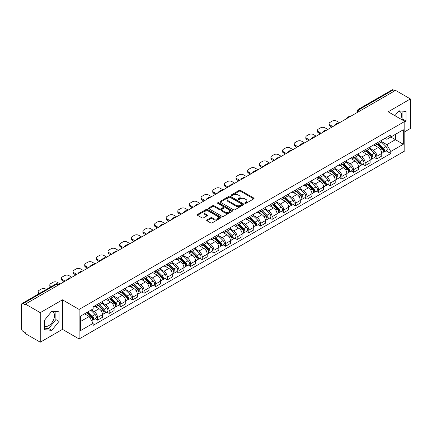 <?xml version="1.0" encoding="UTF-8"?>
<svg xmlns="http://www.w3.org/2000/svg" width="432" height="432" viewBox="0 0 432 432"><rect width="100%" height="100%" fill="white"/><g stroke="black" fill="none" stroke-linecap="round" stroke-linejoin="round"><path stroke-width="0.65" d="M244.966 203.359A0.724 0.416 0 0 0 245.992 203.359L253.768 198.866A1.037 0.599 0 0 0 254.075 198.445A1.037 0.599 0 0 0 253.768 198.023L240.592 190.415A1.037 0.599 0 0 0 239.123 190.415L231.347 194.902A0.724 0.416 0 0 0 231.131 195.199A0.724 0.416 0 0 0 231.347 195.496A0.724 0.416 0 0 0 232.373 195.496L233.377 194.913A3.316 1.912 0 0 1 238.064 194.913L239.161 195.55A3.316 1.912 0 0 1 240.133 196.9A3.316 1.912 0 0 1 239.161 198.256L238.156 198.833A0.724 0.416 0 0 0 237.94 199.13A0.724 0.416 0 0 0 238.156 199.427A0.724 0.416 0 0 0 239.182 199.427L240.187 198.844A3.316 1.912 0 0 1 244.874 198.844L245.97 199.481A3.316 1.912 0 0 1 246.942 200.831A3.316 1.912 0 0 1 245.97 202.187L244.966 202.77A0.724 0.416 0 0 0 244.755 203.062A0.724 0.416 0 0 0 244.966 203.359L244.966 202.77M398.606 111.089A8.23 4.752 -60 0 1 399.816 111.461A8.23 4.752 -60 0 1 400.745 119.043M51.581 311.445A8.23 4.752 -60 0 1 52.79 311.818A8.23 4.752 -60 0 1 54.054 318.411A8.23 4.752 -60 0 1 48.681 325.663A8.23 4.752 -60 0 1 44.615 326.095M206.982 219.92A1.037 0.599 0 0 0 206.68 220.342A1.037 0.599 0 0 0 206.982 220.768L210.681 222.901A1.037 0.599 0 0 0 212.144 222.901L220.784 217.912A1.037 0.599 0 0 0 221.087 217.49A1.037 0.599 0 0 0 220.784 217.069L207.603 209.455A1.037 0.599 0 0 0 206.14 209.455L197.5 214.445A1.037 0.599 0 0 0 197.197 214.866A1.037 0.599 0 0 0 197.5 215.293L201.965 217.868A1.037 0.599 0 0 0 203.429 217.868L207.128 215.735A1.037 0.599 0 0 0 207.43 215.314A1.037 0.599 0 0 0 207.128 214.888L204.914 213.613A2.77 1.598 0 0 1 204.098 212.479A2.77 1.598 0 0 1 205.81 211.005A2.77 1.598 0 0 1 208.829 211.351L217.507 216.356A2.77 1.598 0 0 1 218.317 217.49A2.77 1.598 0 0 1 216.61 218.965A2.77 1.598 0 0 1 213.592 218.619L212.144 217.787A1.037 0.599 0 0 0 210.681 217.787L206.982 219.92L206.982 220.768L210.681 218.646L210.681 217.787M79.115 309.425L62.478 299.819L40.252 312.655L25.407 304.085L395.555 90.38L410.4 98.95L388.168 111.785L404.806 121.387L79.115 309.425L79.115 338.969L404.806 150.935L404.806 121.387M233.453 209.752A1.037 0.599 0 0 0 234.916 209.752L243.556 204.763A1.037 0.599 0 0 0 243.859 204.341A1.037 0.599 0 0 0 243.556 203.92L230.375 196.312A1.037 0.599 0 0 0 228.911 196.312L220.271 201.301A1.037 0.599 0 0 0 219.969 201.722A1.037 0.599 0 0 0 220.271 202.144L233.453 209.752M218.036 203.515A0.724 0.416 0 0 1 218.77 203.618L218.77 202.759L232.168 210.492A1.037 0.599 0 0 1 232.47 210.919A1.037 0.599 0 0 1 232.168 211.34L223.528 216.329A1.037 0.599 0 0 1 222.064 216.329L208.883 208.715L208.883 207.873A1.037 0.599 0 0 0 208.58 208.294A1.037 0.599 0 0 0 208.883 208.715M208.883 207.873L212.582 205.74A1.037 0.599 0 0 1 214.045 205.74L219.391 208.823A1.037 0.599 0 0 0 220.855 208.823L223.312 207.409A1.037 0.599 0 0 0 223.614 206.982A1.037 0.599 0 0 0 223.312 206.561L217.744 203.348A0.724 0.416 0 0 1 217.534 203.051A0.724 0.416 0 0 1 217.982 202.667A0.724 0.416 0 0 1 218.77 202.759M40.252 312.655L40.252 342.198L25.407 333.628L25.407 332.77L23.09 331.43A2.111 1.22 -120 0 1 21.6 328.849L21.6 304.474A2.111 1.22 -120 0 1 22.037 303.507L55.831 283.997A2.111 1.22 60 0 1 56.884 284.099L23.09 303.61A2.111 1.22 -120 0 0 22.037 303.507M404.806 131.722L410.4 128.493L410.4 98.95M40.252 342.198L62.478 329.368L79.115 338.969M25.407 304.085L25.407 304.943L23.09 303.61M361.017 110.322L359.451 109.415A2.111 1.22 60 0 0 358.393 109.312L392.186 89.802A2.111 1.22 60 0 1 393.244 89.905L359.451 109.415A2.111 1.22 120 0 0 357.961 112.001L357.961 112.088M394.81 90.812L393.244 89.905M376.834 143.051A4.855 2.803 60 0 1 375.824 145.228L380.749 142.387A4.855 2.803 -120 0 0 381.753 140.211M369.846 148.279L373.399 150.331A4.855 2.803 60 0 1 376.834 156.276L381.753 153.43A4.855 2.803 -120 0 0 378.324 147.49L374.798 145.454M381.753 153.43L381.753 156.06L376.834 158.9L374.468 157.54M375.824 145.228A4.855 2.803 60 0 1 373.437 145.012M376.834 156.276L376.834 158.9M365.197 149.769A4.855 2.803 60 0 1 364.187 151.951L369.112 149.105A4.855 2.803 -120 0 0 370.116 146.929M362.831 164.257L365.197 165.618L370.116 162.778L370.116 160.148A4.855 2.803 -120 0 0 366.687 154.208L363.161 152.172M364.187 151.951A4.855 2.803 60 0 1 361.8 151.729M358.209 154.996L361.762 157.048A4.855 2.803 60 0 1 365.197 162.994L365.197 165.618M353.554 156.487A4.855 2.803 60 0 1 352.55 158.668L357.475 155.822A4.855 2.803 -120 0 0 358.479 153.646M351.194 170.975L353.56 172.336L358.479 169.495L358.479 166.871A4.855 2.803 -120 0 0 355.05 160.925L351.524 158.89M352.55 158.668A4.855 2.803 60 0 1 350.163 158.447M346.572 161.714L350.125 163.766A4.855 2.803 60 0 1 353.56 169.711L353.56 172.336M341.917 163.21A4.855 2.803 60 0 1 340.913 165.386L345.838 162.545A4.855 2.803 -120 0 0 346.842 160.364M339.557 177.692L341.917 179.059L346.842 176.213L346.842 173.588A4.855 2.803 -120 0 0 343.413 167.643L339.887 165.607M340.913 165.386A4.855 2.803 60 0 1 338.526 165.164M334.935 168.431L338.488 170.483A4.855 2.803 60 0 1 341.917 176.429L341.917 179.059M330.28 169.927A4.855 2.803 60 0 1 329.276 172.103L334.201 169.263A4.855 2.803 -120 0 0 335.205 167.081M327.92 184.41L330.28 185.776L335.205 182.93L335.205 180.306A4.855 2.803 -120 0 0 331.776 174.361L328.25 172.33M329.276 172.103A4.855 2.803 60 0 1 326.889 171.887M323.298 175.154L326.851 177.206A4.855 2.803 60 0 1 330.28 183.146L330.28 185.776M318.643 176.645A4.855 2.803 60 0 1 317.639 178.821L322.564 175.981A4.855 2.803 -120 0 0 323.568 173.804M316.283 191.133L318.643 192.494L323.568 189.653L323.568 187.024A4.855 2.803 -120 0 0 320.139 181.078L316.613 179.048M317.639 178.821A4.855 2.803 60 0 1 315.252 178.605M311.656 181.872L315.214 183.924A4.855 2.803 60 0 1 318.643 189.869L318.643 192.494M307.006 183.362A4.855 2.803 60 0 1 306.002 185.544L310.927 182.698A4.855 2.803 -120 0 0 311.931 180.522M304.646 197.851L307.006 199.211L311.931 196.371L311.931 193.741A4.855 2.803 -120 0 0 308.502 187.801L304.976 185.765M306.002 185.544A4.855 2.803 60 0 1 303.615 185.323M300.019 188.59L303.577 190.642A4.855 2.803 60 0 1 307.006 196.587L307.006 199.211M295.369 190.08A4.855 2.803 60 0 1 294.365 192.262L299.29 189.416A4.855 2.803 -120 0 0 300.294 187.24M293.009 204.568L295.369 205.929L300.294 203.089L300.294 200.464A4.855 2.803 -120 0 0 296.865 194.519L293.339 192.483M294.365 192.262A4.855 2.803 60 0 1 291.978 192.04M288.382 195.307L291.94 197.359A4.855 2.803 60 0 1 295.369 203.305L295.369 205.929M283.732 196.803A4.855 2.803 60 0 1 282.728 198.979L287.653 196.139A4.855 2.803 -120 0 0 288.657 193.957M281.372 211.286L283.732 212.652L288.657 209.806L288.657 207.182A4.855 2.803 -120 0 0 285.228 201.236L281.702 199.201M282.728 198.979A4.855 2.803 60 0 1 280.341 198.758M276.745 202.025L280.303 204.077A4.855 2.803 60 0 1 283.732 210.022L283.732 212.652M272.095 203.521A4.855 2.803 60 0 1 271.091 205.697L276.016 202.856A4.855 2.803 -120 0 0 277.02 200.675M269.735 218.003L272.095 219.37L277.02 216.524L277.02 213.899A4.855 2.803 -120 0 0 273.591 207.954L270.065 205.918M271.091 205.697A4.855 2.803 60 0 1 268.704 205.481M265.108 208.742L268.666 210.8A4.855 2.803 60 0 1 272.095 216.74L272.095 219.37M260.458 210.238A4.855 2.803 60 0 1 259.454 212.414L264.379 209.574A4.855 2.803 -120 0 0 265.383 207.398M258.098 224.726L260.458 226.087L265.383 223.247L265.383 220.617A4.855 2.803 -120 0 0 261.954 214.672L258.428 212.641M259.454 212.414A4.855 2.803 60 0 1 257.067 212.198M253.471 215.465L257.029 217.517A4.855 2.803 60 0 1 260.458 223.457L260.458 226.087M248.821 216.956A4.855 2.803 60 0 1 247.817 219.137L252.742 216.292A4.855 2.803 -120 0 0 253.746 214.115M246.461 231.444L248.821 232.805L253.746 229.964L253.746 227.335A4.855 2.803 -120 0 0 250.317 221.395L246.791 219.359M247.817 219.137A4.855 2.803 60 0 1 245.43 218.916M241.834 222.183L245.392 224.235A4.855 2.803 60 0 1 248.821 230.18L248.821 232.805M237.184 223.673A4.855 2.803 60 0 1 236.18 225.855L241.105 223.009A4.855 2.803 -120 0 0 242.109 220.833M234.824 238.162L237.184 239.522L242.109 236.682L242.109 234.052A4.855 2.803 -120 0 0 238.68 228.112L235.154 226.076M236.18 225.855A4.855 2.803 60 0 1 233.793 225.634M230.197 228.901L233.755 230.953A4.855 2.803 60 0 1 237.184 236.898L237.184 239.522M225.547 230.396A4.855 2.803 60 0 1 224.543 232.573L229.468 229.732A4.855 2.803 -120 0 0 230.472 227.551M223.187 244.879L225.547 246.245L230.472 243.4L230.472 240.775A4.855 2.803 -120 0 0 227.043 234.83L223.517 232.794M224.543 232.573A4.855 2.803 60 0 1 222.156 232.351M218.56 235.618L222.118 237.67A4.855 2.803 60 0 1 225.547 243.616L225.547 246.245M213.91 237.114A4.855 2.803 60 0 1 212.906 239.29L217.831 236.45A4.855 2.803 -120 0 0 218.835 234.268M211.55 251.597L213.91 252.963L218.835 250.117L218.835 247.493A4.855 2.803 -120 0 0 215.401 241.547L211.88 239.512M212.906 239.29A4.855 2.803 60 0 1 210.519 239.074M206.923 242.336L210.481 244.393A4.855 2.803 60 0 1 213.91 250.333L213.91 252.963M202.273 243.832A4.855 2.803 60 0 1 201.269 246.008L206.194 243.167A4.855 2.803 -120 0 0 207.198 240.991M199.913 258.32L202.273 259.681L207.198 256.84L207.198 254.21A4.855 2.803 -120 0 0 203.764 248.265L200.243 246.235M201.269 246.008A4.855 2.803 60 0 1 198.882 245.792M195.286 249.059L198.844 251.111A4.855 2.803 60 0 1 202.273 257.051L202.273 259.681M190.636 250.549A4.855 2.803 60 0 1 189.632 252.731L194.557 249.885A4.855 2.803 -120 0 0 195.561 247.709M188.276 265.037L190.636 266.398L195.561 263.558L195.561 260.928A4.855 2.803 -120 0 0 192.127 254.988L188.606 252.952M189.632 252.731A4.855 2.803 60 0 1 187.245 252.509M183.649 255.776L187.207 257.828A4.855 2.803 60 0 1 190.636 263.774L190.636 266.398M178.999 257.267A4.855 2.803 60 0 1 177.995 259.448L182.92 256.603A4.855 2.803 -120 0 0 183.924 254.426M176.639 271.755L178.999 273.116L183.924 270.275L183.924 267.646A4.855 2.803 -120 0 0 180.49 261.706L176.969 259.67M177.995 259.448A4.855 2.803 60 0 1 175.608 259.227M172.012 262.494L175.57 264.546A4.855 2.803 60 0 1 178.999 270.491L178.999 273.116M167.362 263.99A4.855 2.803 60 0 1 166.358 266.166L171.283 263.326A4.855 2.803 -120 0 0 172.287 261.144M165.002 278.473L167.362 279.839L172.287 276.993L172.287 274.369A4.855 2.803 -120 0 0 168.853 268.423L165.332 266.387M166.358 266.166A4.855 2.803 60 0 1 163.971 265.945M160.375 269.212L163.933 271.264A4.855 2.803 60 0 1 167.362 277.209L167.362 279.839M155.725 270.707A4.855 2.803 60 0 1 154.721 272.884L159.646 270.043A4.855 2.803 -120 0 0 160.65 267.862M153.365 285.19L155.725 286.556L160.65 283.711L160.65 281.086A4.855 2.803 -120 0 0 157.216 275.141L153.695 273.105M154.721 272.884A4.855 2.803 60 0 1 152.334 272.668M148.738 275.929L152.296 277.987A4.855 2.803 60 0 1 155.725 283.927L155.725 286.556M144.088 277.425A4.855 2.803 60 0 1 143.084 279.601L148.009 276.761A4.855 2.803 -120 0 0 149.013 274.585M141.728 291.913L144.088 293.274L149.013 290.434L149.013 287.804A4.855 2.803 -120 0 0 145.579 281.858L142.058 279.828M143.084 279.601A4.855 2.803 60 0 1 140.697 279.385M137.101 282.652L140.659 284.704A4.855 2.803 60 0 1 144.088 290.644L144.088 293.274M132.451 284.143A4.855 2.803 60 0 1 131.447 286.319L136.372 283.478A4.855 2.803 -120 0 0 137.376 281.302M130.091 298.631L132.451 299.992L137.376 297.151L137.376 294.521A4.855 2.803 -120 0 0 133.942 288.581L130.421 286.546M131.447 286.319A4.855 2.803 60 0 1 129.055 286.103M125.464 289.37L129.022 291.422A4.855 2.803 60 0 1 132.451 297.367L132.451 299.992M120.814 290.86A4.855 2.803 60 0 1 119.81 293.042L124.735 290.196A4.855 2.803 -120 0 0 125.739 288.02M118.454 305.348L120.814 306.709L125.739 303.869L125.739 301.239A4.855 2.803 -120 0 0 122.305 295.299L118.784 293.263M119.81 293.042A4.855 2.803 60 0 1 117.418 292.82M113.827 296.087L117.385 298.139A4.855 2.803 60 0 1 120.814 304.085L120.814 306.709M109.177 297.578A4.855 2.803 60 0 1 108.173 299.759L113.098 296.914A4.855 2.803 -120 0 0 114.102 294.737M106.817 312.066L109.177 313.432L114.102 310.586L114.102 307.962A4.855 2.803 -120 0 0 110.668 302.017L107.147 299.981M108.173 299.759A4.855 2.803 60 0 1 105.781 299.538M102.19 302.805L105.748 304.857A4.855 2.803 60 0 1 109.177 310.802L109.177 313.432M97.54 304.301A4.855 2.803 60 0 1 96.536 306.477L101.461 303.637A4.855 2.803 -120 0 0 102.465 301.455M95.18 318.784L97.54 320.15L102.465 317.304L102.465 314.68A4.855 2.803 -120 0 0 99.031 308.734L95.51 306.698M96.536 306.477A4.855 2.803 60 0 1 94.144 306.261M91.276 309.938L94.106 311.58A4.855 2.803 60 0 1 97.54 317.52L97.54 320.15M385.074 138.294L386.829 139.304L403.315 129.789L395.404 134.352L395.404 139.693L386.829 144.644L381.483 141.561M80.606 321.44L89.186 316.489L93.139 323.336L80.606 330.572L80.606 316.1L93.139 308.864L93.139 306.839L390.782 135L390.782 137.02L403.315 144.256L390.782 151.492L386.829 144.644M403.315 129.789L403.315 144.256M93.139 323.336L93.139 325.361L390.782 153.517L390.782 151.492M404.806 122.575L406.037 121.041L406.037 111.445L398.839 110.797L394.918 115.679M62.478 299.819L62.478 329.368M44.615 329.708L51.813 330.35L59.011 321.392L59.011 311.796L51.813 311.153L44.615 320.107L44.615 329.708M89.186 316.489L84.559 313.816M386.105 150.822L390.782 153.517M402.322 119.956L402.905 119.232L402.905 111.164M402.905 119.232L406.037 121.041M44.615 328.18L48.681 328.541L55.879 319.583L55.879 311.515M48.681 328.541L51.813 330.35M55.879 319.583L59.011 321.392M245.252 203.461L245.97 203.045A3.316 1.912 0 0 0 246.942 201.695L246.942 200.831M240.133 196.9L240.133 197.764A3.316 1.912 0 0 1 239.161 199.114L238.442 199.53M253.757 198.877L240.592 191.273A1.037 0.599 0 0 0 239.123 191.273L231.633 195.599M243.54 204.773L230.375 197.17A1.037 0.599 0 0 0 228.911 197.17L220.282 202.154M241.726 204.638A0.724 0.416 0 0 0 241.936 204.341A0.724 0.416 0 0 0 241.726 204.044L230.153 197.365A0.724 0.416 0 0 0 229.133 197.365L228.069 197.98A3.316 1.912 0 0 0 227.097 199.33A3.316 1.912 0 0 0 228.069 200.686L235.975 205.249A3.316 1.912 0 0 0 240.662 205.249L241.726 204.638L241.726 205.497A0.724 0.416 0 0 0 241.936 205.205L241.936 204.341M227.097 199.33L227.097 200.194A3.316 1.912 0 0 0 228.069 201.55L228.069 200.686M241.726 205.497L240.662 206.113A3.316 1.912 0 0 1 235.975 206.113L228.069 201.55M208.899 208.726L212.582 206.599L212.582 205.74M223.614 206.982L223.614 207.846A1.037 0.599 0 0 1 223.312 208.267L220.855 209.687A1.037 0.599 0 0 1 219.391 209.687L214.045 206.599A1.037 0.599 0 0 0 212.582 206.599M218.77 203.618L232.157 211.345M224.937 212.026A2.77 1.598 0 0 0 227.956 212.371A2.77 1.598 0 0 0 229.667 210.897A2.77 1.598 0 0 0 228.857 209.763L225.801 207.997A1.037 0.599 0 0 0 224.332 207.997L221.881 209.417A1.037 0.599 0 0 0 221.578 209.839A1.037 0.599 0 0 0 221.881 210.26L224.937 212.026L224.937 212.89A2.77 1.598 0 0 0 227.956 213.235A2.77 1.598 0 0 0 229.667 211.756L229.667 210.897M221.578 209.839L221.578 210.697A1.037 0.599 0 0 0 221.881 211.124L221.881 210.26M224.937 212.89L221.881 211.124M218.317 217.49L218.317 218.349A2.77 1.598 0 0 1 216.61 219.829A2.77 1.598 0 0 1 213.592 219.483L212.144 218.646A1.037 0.599 0 0 0 210.681 218.646M204.098 212.479L204.098 213.343A2.77 1.598 0 0 0 204.914 214.472L204.914 213.613M207.128 214.888L207.128 215.735L204.914 214.472M220.784 217.069L220.784 217.912L207.603 210.319A1.037 0.599 0 0 0 206.14 210.319L197.51 215.298L197.5 214.445M377.46 144.288L382.045 148.813A2.635 1.523 60 0 1 382.736 152.766L381.753 153.333M334.422 125.674L334.168 125.528A6.593 3.807 -0 0 1 336.069 124.06M378.373 145.19L380.317 146.313M339.493 122.747L336.663 121.106A3.164 1.825 -0 0 0 332.186 121.106L330.021 122.359A3.164 1.825 -0 0 0 329.092 123.649A3.164 1.825 -0 0 0 330.021 124.94L332.856 126.576M377.968 143.996L382.984 148.948A1.264 0.729 60 0 1 383.319 150.844A1.264 0.729 60 0 1 383.206 150.892M378.724 143.554L383.308 148.079A2.635 1.523 60 0 1 384.005 152.032A2.635 1.523 60 0 1 383.211 152.118M381.289 141.885L385.997 146.529A2.635 1.523 60 0 1 386.694 150.482L384.005 152.032M331.884 127.138L330.021 126.063A3.164 1.825 180 0 1 329.092 124.767L329.092 123.649M365.823 151.006L370.402 155.531A2.635 1.523 60 0 1 371.099 159.484L370.116 160.051M322.785 132.392L322.531 132.246A6.593 3.807 -0 0 1 324.432 130.783M366.736 151.907L368.68 153.031M327.856 129.465L325.026 127.829A3.164 1.825 -0 0 0 320.549 127.829L318.384 129.076A3.164 1.825 -0 0 0 317.455 130.367A3.164 1.825 -0 0 0 318.384 131.663L321.219 133.299M366.331 150.714L371.347 155.666A1.264 0.729 60 0 1 371.682 157.561A1.264 0.729 60 0 1 371.569 157.61M367.087 150.277L371.671 154.796A2.635 1.523 60 0 1 372.368 158.749A2.635 1.523 60 0 1 371.574 158.836M369.652 148.608L374.36 153.247A2.635 1.523 60 0 1 375.052 157.199L372.368 158.749M320.247 133.855L318.384 132.781A3.164 1.825 180 0 1 317.455 131.49L317.455 130.367M354.181 157.723L358.765 162.248A2.635 1.523 60 0 1 359.462 166.201L358.479 166.768M311.148 139.109L310.894 138.964A6.593 3.807 -0 0 1 312.795 137.5M355.099 158.625L357.043 159.748M316.219 136.183L313.389 134.546A3.164 1.825 -0 0 0 308.912 134.546L306.747 135.794A3.164 1.825 -0 0 0 305.818 137.084A3.164 1.825 -0 0 0 306.747 138.38L309.582 140.017M354.694 157.432L359.71 162.383A1.264 0.729 60 0 1 360.045 164.284A1.264 0.729 60 0 1 359.932 164.327M355.45 156.994L360.034 161.514A2.635 1.523 60 0 1 360.731 165.472A2.635 1.523 60 0 1 359.937 165.553M358.015 155.326L362.723 159.964A2.635 1.523 60 0 1 363.415 163.917L360.731 165.472M308.61 140.573L306.747 139.498A3.164 1.825 180 0 1 305.818 138.208L305.818 137.084M342.544 164.446L347.128 168.966A2.635 1.523 60 0 1 347.825 172.919L346.842 173.491M299.511 145.827L299.257 145.681A6.593 3.807 -0 0 1 301.158 144.218M343.462 165.348L345.406 166.466M304.582 142.9L301.752 141.264A3.164 1.825 -0 0 0 297.275 141.264L295.11 142.511A3.164 1.825 -0 0 0 294.181 143.807A3.164 1.825 -0 0 0 295.11 145.098L297.945 146.734M343.057 164.149L348.073 169.101A1.264 0.729 60 0 1 348.408 171.002A1.264 0.729 60 0 1 348.295 171.045M343.813 163.712L348.397 168.237A2.635 1.523 60 0 1 349.094 172.19A2.635 1.523 60 0 1 348.3 172.276M346.378 162.043L351.086 166.682A2.635 1.523 60 0 1 351.778 170.64L349.094 172.19M296.973 147.296L295.11 146.216A3.164 1.825 180 0 1 294.181 144.925L294.181 143.807M330.907 171.164L335.491 175.684A2.635 1.523 60 0 1 336.188 179.642L335.205 180.209M287.874 152.55L287.62 152.399A6.593 3.807 -0 0 1 289.516 150.935M331.825 172.066L333.769 173.189M292.945 149.618L290.11 147.982A3.164 1.825 -0 0 0 285.638 147.982L283.473 149.234A3.164 1.825 -0 0 0 282.544 150.525A3.164 1.825 -0 0 0 283.473 151.816L286.308 153.452M331.42 170.867L336.436 175.824A1.264 0.729 60 0 1 336.771 177.719A1.264 0.729 60 0 1 336.658 177.768M332.176 170.429L336.76 174.955A2.635 1.523 60 0 1 337.457 178.907A2.635 1.523 60 0 1 336.663 178.994M334.741 168.761L339.449 173.405A2.635 1.523 60 0 1 340.141 177.358L337.457 178.907M285.336 154.013L283.473 152.933A3.164 1.825 180 0 1 282.544 151.643L282.544 150.525M319.27 177.881L323.854 182.407A2.635 1.523 60 0 1 324.551 186.359L323.568 186.926M276.237 159.268L275.983 159.122A6.593 3.807 -0 0 1 277.879 157.653M320.188 178.783L322.132 179.906M281.308 156.335L278.473 154.699A3.164 1.825 -0 0 0 274.001 154.699L271.836 155.952A3.164 1.825 -0 0 0 270.907 157.243A3.164 1.825 -0 0 0 271.836 158.533L274.671 160.169M319.783 177.59L324.799 182.542A1.264 0.729 60 0 1 325.134 184.437A1.264 0.729 60 0 1 325.021 184.486M320.539 177.147L325.123 181.672A2.635 1.523 60 0 1 325.82 185.625A2.635 1.523 60 0 1 325.026 185.711M323.104 175.478L327.812 180.122A2.635 1.523 60 0 1 328.504 184.075L325.82 185.625M273.699 160.731L271.836 159.656A3.164 1.825 180 0 1 270.907 158.36L270.907 157.243M307.633 184.599L312.217 189.124A2.635 1.523 60 0 1 312.914 193.077L311.931 193.644M264.6 165.985L264.346 165.839A6.593 3.807 -0 0 1 266.242 164.376M308.551 185.501L310.495 186.624M269.671 163.058L266.836 161.422A3.164 1.825 -0 0 0 262.364 161.422L260.199 162.67A3.164 1.825 -0 0 0 259.27 163.96A3.164 1.825 -0 0 0 260.199 165.251L263.034 166.892M308.146 184.307L313.162 189.259A1.264 0.729 60 0 1 313.497 191.155A1.264 0.729 60 0 1 313.384 191.203M308.902 183.87L313.486 188.39A2.635 1.523 60 0 1 314.183 192.343A2.635 1.523 60 0 1 313.389 192.429M311.467 182.201L316.175 186.84A2.635 1.523 60 0 1 316.867 190.793L314.183 192.343M262.062 167.449L260.199 166.374A3.164 1.825 180 0 1 259.27 165.083L259.27 163.96M295.996 191.317L300.58 195.842A2.635 1.523 60 0 1 301.277 199.795L300.294 200.362M252.963 172.703L252.709 172.557A6.593 3.807 -0 0 1 254.605 171.094M296.914 192.218L298.858 193.342M258.034 169.776L255.199 168.14A3.164 1.825 -0 0 0 250.727 168.14L248.562 169.387A3.164 1.825 -0 0 0 247.633 170.678A3.164 1.825 -0 0 0 248.562 171.974L251.397 173.61M296.509 191.025L301.525 195.977A1.264 0.729 60 0 1 301.86 197.878A1.264 0.729 60 0 1 301.747 197.921M297.265 190.588L301.849 195.107A2.635 1.523 60 0 1 302.546 199.066A2.635 1.523 60 0 1 301.752 199.147M299.83 188.919L304.533 193.558A2.635 1.523 60 0 1 305.23 197.51L302.546 199.066M250.425 174.166L248.562 173.092A3.164 1.825 180 0 1 247.633 171.801L247.633 170.678M284.359 198.04L288.943 202.559A2.635 1.523 60 0 1 289.64 206.512L288.657 207.085M241.326 179.42L241.072 179.275A6.593 3.807 -0 0 1 242.968 177.811M285.277 198.941L287.221 200.059M246.397 176.494L243.562 174.857A3.164 1.825 -0 0 0 239.09 174.857L236.925 176.105A3.164 1.825 -0 0 0 235.996 177.401A3.164 1.825 -0 0 0 236.925 178.691L239.76 180.328M284.872 197.743L289.888 202.694A1.264 0.729 60 0 1 290.223 204.595A1.264 0.729 60 0 1 290.11 204.638M285.628 197.305L290.212 201.83A2.635 1.523 60 0 1 290.909 205.783A2.635 1.523 60 0 1 290.11 205.864M288.193 195.637L292.896 200.275A2.635 1.523 60 0 1 293.593 204.233L290.909 205.783M238.788 180.889L236.925 179.809A3.164 1.825 180 0 1 235.996 178.519L235.996 177.401M272.722 204.757L277.306 209.277A2.635 1.523 60 0 1 278.003 213.235L277.02 213.802M229.689 186.143L229.435 185.992A6.593 3.807 -0 0 1 231.331 184.529M273.64 205.659L275.584 206.782M234.76 183.211L231.925 181.575A3.164 1.825 -0 0 0 227.448 181.575L225.288 182.828A3.164 1.825 -0 0 0 224.359 184.118A3.164 1.825 -0 0 0 225.288 185.409L228.123 187.045M273.229 204.46L278.251 209.417A1.264 0.729 60 0 1 278.586 211.313A1.264 0.729 60 0 1 278.473 211.361M273.991 204.023L278.575 208.548A2.635 1.523 60 0 1 279.272 212.501A2.635 1.523 60 0 1 278.473 212.587M276.556 202.354L281.259 206.998A2.635 1.523 60 0 1 281.956 210.951L279.272 212.501M227.151 187.607L225.288 186.527A3.164 1.825 180 0 1 224.359 185.236L224.359 184.118M261.085 211.475L265.669 215.995A2.635 1.523 60 0 1 266.366 219.953L265.383 220.52M218.052 192.861L217.798 192.715A6.593 3.807 -0 0 1 219.694 191.246M262.003 212.377L263.941 213.5M223.123 189.929L220.288 188.293A3.164 1.825 -0 0 0 215.811 188.293L213.651 189.545A3.164 1.825 -0 0 0 212.722 190.836A3.164 1.825 -0 0 0 213.651 192.127L216.486 193.763M261.592 211.183L266.614 216.135A1.264 0.729 60 0 1 266.949 218.03A1.264 0.729 60 0 1 266.836 218.079M262.354 210.74L266.938 215.266A2.635 1.523 60 0 1 267.635 219.218A2.635 1.523 60 0 1 266.836 219.305M264.919 209.072L269.622 213.716A2.635 1.523 60 0 1 270.319 217.669L267.635 219.218M215.514 194.324L213.651 193.25A3.164 1.825 180 0 1 212.722 191.954L212.722 190.836M249.448 218.192L254.032 222.718A2.635 1.523 60 0 1 254.729 226.67L253.746 227.237M206.415 199.579L206.161 199.433A6.593 3.807 -0 0 1 208.057 197.969M250.366 219.094L252.304 220.217M211.486 196.652L208.651 195.016A3.164 1.825 -0 0 0 204.174 195.016L202.014 196.263A3.164 1.825 -0 0 0 201.085 197.554A3.164 1.825 -0 0 0 202.014 198.844L204.849 200.48M249.955 217.901L254.977 222.853A1.264 0.729 60 0 1 255.312 224.748A1.264 0.729 60 0 1 255.199 224.797M250.717 217.463L255.301 221.983A2.635 1.523 60 0 1 255.998 225.936A2.635 1.523 60 0 1 255.199 226.022M253.282 215.795L257.985 220.433A2.635 1.523 60 0 1 258.682 224.386L255.998 225.936M203.877 201.042L202.014 199.967A3.164 1.825 180 0 1 201.085 198.677L201.085 197.554M237.811 224.91L242.395 229.435A2.635 1.523 60 0 1 243.092 233.388L242.109 233.955M194.778 206.296L194.524 206.15A6.593 3.807 -0 0 1 196.42 204.687M238.729 225.812L240.667 226.935M199.849 203.369L197.014 201.733A3.164 1.825 -0 0 0 192.537 201.733L190.377 202.981A3.164 1.825 -0 0 0 189.448 204.271A3.164 1.825 -0 0 0 190.377 205.567L193.212 207.203M238.318 224.618L243.34 229.57A1.264 0.729 60 0 1 243.675 231.471A1.264 0.729 60 0 1 243.562 231.514M239.08 224.181L243.664 228.701A2.635 1.523 60 0 1 244.361 232.659A2.635 1.523 60 0 1 243.562 232.74M241.645 222.512L246.348 227.151A2.635 1.523 60 0 1 247.045 231.104L244.361 232.659M192.24 207.76L190.377 206.685A3.164 1.825 180 0 1 189.448 205.394L189.448 204.271M226.174 231.633L230.758 236.153A2.635 1.523 60 0 1 231.455 240.106L230.472 240.678M183.141 213.014L182.887 212.868A6.593 3.807 -0 0 1 184.783 211.405M227.092 232.535L229.03 233.653M188.212 210.087L185.377 208.451A3.164 1.825 -0 0 0 180.9 208.451L178.74 209.698A3.164 1.825 -0 0 0 177.811 210.994A3.164 1.825 -0 0 0 178.74 212.285L181.575 213.921M226.681 231.336L231.703 236.288A1.264 0.729 60 0 1 232.038 238.189A1.264 0.729 60 0 1 231.919 238.232M227.443 230.899L232.027 235.418A2.635 1.523 60 0 1 232.724 239.377A2.635 1.523 60 0 1 231.925 239.458M230.008 229.23L234.711 233.869A2.635 1.523 60 0 1 235.408 237.827L232.724 239.377M180.603 214.483L178.74 213.403A3.164 1.825 180 0 1 177.811 212.112L177.811 210.994M214.537 238.351L219.121 242.87A2.635 1.523 60 0 1 219.818 246.829L218.835 247.396M171.504 219.737L171.25 219.586A6.593 3.807 -0 0 1 173.146 218.122M215.449 239.252L217.393 240.376M176.575 216.805L173.74 215.168A3.164 1.825 -0 0 0 169.263 215.168L167.103 216.416A3.164 1.825 -0 0 0 166.174 217.712A3.164 1.825 -0 0 0 167.103 219.002L169.938 220.639M215.044 238.054L220.066 243.011A1.264 0.729 60 0 1 220.401 244.906A1.264 0.729 60 0 1 220.282 244.949M215.806 237.616L220.39 242.141A2.635 1.523 60 0 1 221.087 246.094A2.635 1.523 60 0 1 220.288 246.181M218.371 235.948L223.074 240.592A2.635 1.523 60 0 1 223.771 244.544L221.087 246.094M168.966 221.2L167.103 220.12A3.164 1.825 180 0 1 166.174 218.83L166.174 217.712M202.9 245.068L207.484 249.588A2.635 1.523 60 0 1 208.181 253.546L207.198 254.113M159.867 226.454L159.613 226.309A6.593 3.807 -0 0 1 161.509 224.84M203.812 245.97L205.756 247.093M164.938 223.522L162.103 221.886A3.164 1.825 -0 0 0 157.626 221.886L155.466 223.139A3.164 1.825 -0 0 0 154.537 224.429A3.164 1.825 -0 0 0 155.466 225.72L158.301 227.356M203.407 244.777L208.429 249.728A1.264 0.729 60 0 1 208.764 251.624A1.264 0.729 60 0 1 208.645 251.672M204.169 244.334L208.753 248.859A2.635 1.523 60 0 1 209.45 252.812A2.635 1.523 60 0 1 208.651 252.898M206.734 242.665L211.437 247.309A2.635 1.523 60 0 1 212.134 251.262L209.45 252.812M157.329 227.918L155.466 226.843A3.164 1.825 180 0 1 154.537 225.547L154.537 224.429M191.263 251.786L195.847 256.311A2.635 1.523 60 0 1 196.544 260.264L195.561 260.831M148.23 233.172L147.976 233.026A6.593 3.807 -0 0 1 149.872 231.563M192.175 252.688L194.119 253.811M153.301 230.245L150.466 228.609A3.164 1.825 -0 0 0 145.989 228.609L143.829 229.856A3.164 1.825 -0 0 0 142.9 231.147A3.164 1.825 -0 0 0 143.829 232.438L146.664 234.074M191.77 251.494L196.792 256.446A1.264 0.729 60 0 1 197.127 258.341A1.264 0.729 60 0 1 197.008 258.39M192.532 251.057L197.116 255.577A2.635 1.523 60 0 1 197.813 259.529A2.635 1.523 60 0 1 197.014 259.616M195.097 249.383L199.8 254.027A2.635 1.523 60 0 1 200.497 257.98L197.813 259.529M145.692 234.635L143.829 233.561A3.164 1.825 180 0 1 142.9 232.27L142.9 231.147M179.626 258.503L184.21 263.029A2.635 1.523 60 0 1 184.907 266.981L183.924 267.548M136.593 239.89L136.339 239.744A6.593 3.807 -0 0 1 138.235 238.28M180.538 259.405L182.482 260.528M141.664 236.963L138.829 235.327A3.164 1.825 -0 0 0 134.352 235.327L132.192 236.574A3.164 1.825 -0 0 0 131.263 237.865A3.164 1.825 -0 0 0 132.192 239.161L135.027 240.797M180.133 258.212L185.155 263.164A1.264 0.729 60 0 1 185.49 265.064A1.264 0.729 60 0 1 185.371 265.108M180.895 257.774L185.479 262.294A2.635 1.523 60 0 1 186.176 266.252A2.635 1.523 60 0 1 185.377 266.333M183.46 256.106L188.163 260.744A2.635 1.523 60 0 1 188.86 264.697L186.176 266.252M134.055 241.353L132.192 240.278A3.164 1.825 180 0 1 131.263 238.988L131.263 237.865M167.989 265.226L172.573 269.746A2.635 1.523 60 0 1 173.27 273.699L172.287 274.271M124.956 246.607L124.702 246.461A6.593 3.807 -0 0 1 126.598 244.998M168.901 266.128L170.845 267.246M130.027 243.68L127.192 242.044A3.164 1.825 -0 0 0 122.715 242.044L120.555 243.292A3.164 1.825 -0 0 0 119.626 244.588A3.164 1.825 -0 0 0 120.555 245.878L123.39 247.514M168.496 264.929L173.518 269.881A1.264 0.729 60 0 1 173.853 271.782A1.264 0.729 60 0 1 173.734 271.825M169.258 264.492L173.842 269.012A2.635 1.523 60 0 1 174.539 272.97A2.635 1.523 60 0 1 173.74 273.051M171.823 262.823L176.526 267.462A2.635 1.523 60 0 1 177.223 271.42L174.539 272.97M122.418 248.076L120.555 246.996A3.164 1.825 180 0 1 119.626 245.705L119.626 244.588M156.352 271.944L160.936 276.464A2.635 1.523 60 0 1 161.633 280.417L160.65 280.989M113.319 253.33L113.06 253.179A6.593 3.807 -0 0 1 114.961 251.716M157.264 272.846L159.208 273.969M118.39 250.398L115.555 248.762A3.164 1.825 -0 0 0 111.078 248.762L108.918 250.009A3.164 1.825 -0 0 0 107.989 251.305A3.164 1.825 -0 0 0 108.918 252.596L111.748 254.232M156.859 271.647L161.881 276.599A1.264 0.729 60 0 1 162.216 278.5A1.264 0.729 60 0 1 162.097 278.543M157.621 271.21L162.205 275.735A2.635 1.523 60 0 1 162.902 279.688A2.635 1.523 60 0 1 162.103 279.774M160.186 269.541L164.889 274.185A2.635 1.523 60 0 1 165.586 278.138L162.902 279.688M110.781 254.794L108.918 253.714A3.164 1.825 180 0 1 107.989 252.423L107.989 251.305M144.715 278.662L149.299 283.181A2.635 1.523 60 0 1 149.996 287.14L149.013 287.707M101.682 260.048L101.423 259.902A6.593 3.807 -0 0 1 103.324 258.433M145.627 279.563L147.571 280.687M106.753 257.116L103.918 255.479A3.164 1.825 -0 0 0 99.441 255.479L97.281 256.732A3.164 1.825 -0 0 0 96.352 258.023A3.164 1.825 -0 0 0 97.281 259.313L100.111 260.95M145.222 278.37L150.244 283.322A1.264 0.729 60 0 1 150.579 285.217A1.264 0.729 60 0 1 150.46 285.266M145.984 277.927L150.568 282.452A2.635 1.523 60 0 1 151.265 286.405A2.635 1.523 60 0 1 150.466 286.492M148.549 276.259L153.252 280.903A2.635 1.523 60 0 1 153.949 284.855L151.265 286.405M99.144 261.511L97.281 260.437A3.164 1.825 180 0 1 96.352 259.141L96.352 258.023M133.078 285.379L137.662 289.904A2.635 1.523 60 0 1 138.359 293.857L137.376 294.424M90.045 266.765L89.786 266.62A6.593 3.807 -0 0 1 91.687 265.156M133.99 286.281L135.934 287.404M95.116 263.839L92.281 262.202A3.164 1.825 -0 0 0 87.804 262.202L85.644 263.45A3.164 1.825 -0 0 0 84.715 264.74A3.164 1.825 -0 0 0 85.644 266.031L88.474 267.667M133.585 285.088L138.607 290.039A1.264 0.729 60 0 1 138.942 291.935A1.264 0.729 60 0 1 138.823 291.983M134.347 284.645L138.931 289.17A2.635 1.523 60 0 1 139.628 293.123A2.635 1.523 60 0 1 138.829 293.209M136.912 282.976L141.615 287.62A2.635 1.523 60 0 1 142.312 291.573L139.628 293.123M87.507 268.229L85.644 267.154A3.164 1.825 180 0 1 84.715 265.858L84.715 264.74M121.441 292.097L126.025 296.622A2.635 1.523 60 0 1 126.722 300.575L125.739 301.142M78.408 273.483L78.149 273.337A6.593 3.807 -0 0 1 80.05 271.874M122.353 292.999L124.297 294.122M83.479 270.556L80.644 268.92A3.164 1.825 -0 0 0 76.167 268.92L74.007 270.167A3.164 1.825 -0 0 0 73.078 271.458A3.164 1.825 -0 0 0 74.007 272.754L76.837 274.39M121.948 291.805L126.97 296.757A1.264 0.729 60 0 1 127.305 298.658A1.264 0.729 60 0 1 127.186 298.701M122.71 291.368L127.294 295.888A2.635 1.523 60 0 1 127.991 299.84A2.635 1.523 60 0 1 127.192 299.927M125.275 289.699L129.978 294.338A2.635 1.523 60 0 1 130.675 298.291L127.991 299.84M75.87 274.946L74.007 273.872A3.164 1.825 180 0 1 73.078 272.581L73.078 271.458M109.804 298.814L114.388 303.34A2.635 1.523 60 0 1 115.085 307.292L114.102 307.859M66.766 280.201L66.512 280.055A6.593 3.807 -0 0 1 68.413 278.591M110.716 299.722L112.66 300.839M71.842 277.274L69.007 275.638A3.164 1.825 -0 0 0 64.53 275.638L62.37 276.885A3.164 1.825 -0 0 0 61.441 278.176A3.164 1.825 -0 0 0 62.37 279.472L65.2 281.108M110.311 298.523L115.333 303.475A1.264 0.729 60 0 1 115.668 305.375A1.264 0.729 60 0 1 115.549 305.419M111.073 298.085L115.657 302.605A2.635 1.523 60 0 1 116.354 306.563A2.635 1.523 60 0 1 115.555 306.644M113.638 296.417L118.341 301.055A2.635 1.523 60 0 1 119.038 305.014L116.354 306.563M64.233 281.664L62.37 280.589A3.164 1.825 180 0 1 61.441 279.299L61.441 278.176M98.167 305.537L102.751 310.057A2.635 1.523 60 0 1 103.448 314.01L102.46 314.582M99.079 306.439L101.023 307.557M60.205 283.991L57.37 282.355A3.164 1.825 -0 0 0 52.893 282.355L50.728 283.603A3.164 1.825 -0 0 0 49.804 284.899A3.164 1.825 -0 0 0 50.728 286.189L51.381 286.562M98.674 305.24L103.696 310.192A1.264 0.729 60 0 1 104.031 312.093A1.264 0.729 60 0 1 103.912 312.136M99.436 304.803L104.02 309.328A2.635 1.523 60 0 1 104.717 313.281A2.635 1.523 60 0 1 103.918 313.367M102.001 303.134L106.704 307.773A2.635 1.523 60 0 1 107.401 311.731L104.717 313.281M50.431 287.113A3.164 1.825 180 0 1 49.804 286.016L49.804 284.899M86.8 312.525L91.114 316.775A2.635 1.523 60 0 1 91.811 320.733L91.681 320.809M87.442 313.157L89.386 314.28M46.381 289.451L45.733 289.073A3.164 1.825 -0 0 0 41.256 289.073L39.091 290.326A3.164 1.825 -0 0 0 38.167 291.616A3.164 1.825 -0 0 0 39.091 292.907L39.744 293.285M87.307 312.228L92.059 316.915A1.264 0.729 60 0 1 92.394 318.811A1.264 0.729 60 0 1 92.275 318.859M88.069 311.791L92.383 316.046A2.635 1.523 60 0 1 93.08 319.999A2.635 1.523 60 0 1 92.281 320.085M90.752 310.241L95.067 314.496A2.635 1.523 60 0 1 95.764 318.449L93.08 319.999M38.794 293.83A3.164 1.825 180 0 1 38.167 292.734L38.167 291.616M358.031 112.045L357.961 112.001A2.111 1.22 0 0 1 357.34 111.137L357.34 112.444M109.177 310.802L114.102 307.962M120.814 304.085L125.739 301.239M132.451 297.367L137.376 294.521M144.088 290.644L149.013 287.804M155.725 283.927L160.65 281.086M167.362 277.209L172.287 274.369M178.999 270.491L183.924 267.646M190.636 263.774L195.561 260.928M202.273 257.051L207.198 254.21M213.91 250.333L218.835 247.493M225.547 243.616L230.472 240.775M237.184 236.898L242.109 234.052M248.821 230.18L253.746 227.335M260.458 223.457L265.383 220.617M272.095 216.74L277.02 213.899M283.732 210.022L288.657 207.182M295.369 203.305L300.294 200.464M307.006 196.587L311.931 193.741M318.643 189.869L323.568 187.024M330.28 183.146L335.205 180.306M341.917 176.429L346.842 173.588M353.56 169.711L358.479 166.871M365.197 162.994L370.116 160.148M97.54 317.52L102.465 314.68M94.106 311.58L99.031 308.734M105.748 304.857L110.668 302.017M117.385 298.139L122.305 295.299M129.022 291.422L133.942 288.581M140.659 284.704L145.579 281.858M152.296 277.987L157.216 275.141M163.933 271.264L168.853 268.423M175.57 264.546L180.49 261.706M187.207 257.828L192.127 254.988M198.844 251.111L203.764 248.265M210.481 244.393L215.401 241.547M222.118 237.67L227.043 234.83M233.755 230.953L238.68 228.112M245.392 224.235L250.317 221.395M257.029 217.517L261.954 214.672M268.666 210.8L273.591 207.954M280.303 204.077L285.228 201.236M291.94 197.359L296.865 194.519M303.577 190.642L308.502 187.801M315.214 183.924L320.139 181.078M326.851 177.206L331.776 174.361M338.488 170.483L343.413 167.643M350.125 163.766L355.05 160.925M361.762 157.048L366.687 154.208M373.399 150.331L378.324 147.49M349.769 116.813A2.111 1.22 120 0 0 348.84 117.353M338.132 123.53A2.111 1.22 120 0 0 337.203 124.07M326.495 130.248A2.111 1.22 120 0 0 325.566 130.788M314.858 136.966A2.111 1.22 120 0 0 313.929 137.506M303.221 143.689A2.111 1.22 120 0 0 302.292 144.223M291.584 150.406A2.111 1.22 120 0 0 290.655 150.941M279.947 157.124A2.111 1.22 120 0 0 279.018 157.664M268.31 163.841A2.111 1.22 120 0 0 267.381 164.381M256.673 170.559A2.111 1.22 120 0 0 255.744 171.099M245.036 177.282A2.111 1.22 120 0 0 244.107 177.817M233.399 184A2.111 1.22 120 0 0 232.47 184.534M221.762 190.717A2.111 1.22 120 0 0 220.833 191.257M210.125 197.435A2.111 1.22 120 0 0 209.196 197.975M198.488 204.152A2.111 1.22 120 0 0 197.554 204.692M186.851 210.875A2.111 1.22 120 0 0 185.917 211.41M175.214 217.593A2.111 1.22 120 0 0 174.28 218.128M163.577 224.311A2.111 1.22 120 0 0 162.643 224.851M151.94 231.028A2.111 1.22 120 0 0 151.006 231.568M140.303 237.746A2.111 1.22 120 0 0 139.369 238.286M128.666 244.469A2.111 1.22 120 0 0 127.732 245.003M117.029 251.186A2.111 1.22 120 0 0 116.095 251.721M105.392 257.904A2.111 1.22 120 0 0 104.458 258.444M93.755 264.622A2.111 1.22 120 0 0 92.821 265.162M82.118 271.339A2.111 1.22 120 0 0 81.184 271.879M70.481 278.062A2.111 1.22 120 0 0 69.547 278.597M58.45 285.007L56.884 284.099A2.111 1.22 120 0 1 57.942 283.997A2.111 2.111 0 0 0 55.831 283.997M245.97 203.045L245.97 202.187M238.156 199.427L238.156 198.833M239.161 199.114L239.161 198.256M231.347 195.496L231.347 194.902M239.123 191.273L239.123 190.415M240.592 191.273L240.592 190.415M253.768 198.866L253.768 198.023M220.271 202.144L220.271 201.301M228.911 197.17L228.911 196.312M230.375 197.17L230.375 196.312M243.556 204.763L243.556 203.92M235.975 206.113L235.975 205.249M240.662 206.113L240.662 205.249M214.045 206.599L214.045 205.74M219.391 209.687L219.391 208.823M220.855 209.687L220.855 208.823M223.312 208.267L223.312 207.409M232.168 211.34L232.168 210.492M212.144 218.646L212.144 217.787M213.592 219.483L213.592 218.619M206.14 210.319L206.14 209.455M207.603 210.319L207.603 209.455M382.045 148.813L380.527 149.688M383.584 150.266L383.108 150.541M385.997 146.529L383.308 148.079M330.021 126.063L330.021 124.94M370.402 155.531L368.89 156.406M371.947 156.983L371.471 157.259M374.36 153.247L371.671 154.796M318.384 132.781L318.384 131.663M358.765 162.248L357.253 163.123M360.31 163.701L359.834 163.976M362.723 159.964L360.034 161.514M306.747 139.498L306.747 138.38M347.128 168.966L345.616 169.841M348.673 170.424L348.197 170.694M351.086 166.682L348.397 168.237M295.11 146.216L295.11 145.098M335.491 175.684L333.979 176.558M337.036 177.142L336.56 177.417M339.449 173.405L336.76 174.955M283.473 152.933L283.473 151.816M323.854 182.407L322.342 183.276M325.399 183.859L324.923 184.135M327.812 180.122L325.123 181.672M271.836 159.656L271.836 158.533M312.217 189.124L310.705 189.999M313.762 190.577L313.286 190.852M316.175 186.84L313.486 188.39M260.199 166.374L260.199 165.251M300.58 195.842L299.068 196.717M302.125 197.294L301.649 197.57M304.533 193.558L301.849 195.107M248.562 173.092L248.562 171.974M288.943 202.559L287.431 203.434M290.488 204.017L290.012 204.287M292.896 200.275L290.212 201.83M236.925 179.809L236.925 178.691M277.306 209.277L275.794 210.152M278.851 210.735L278.375 211.01M281.259 206.998L278.575 208.548M225.288 186.527L225.288 185.409M265.669 215.995L264.157 216.869M267.208 217.453L266.733 217.728M269.622 213.716L266.938 215.266M213.651 193.25L213.651 192.127M254.032 222.718L252.52 223.592M255.571 224.17L255.096 224.446M257.985 220.433L255.301 221.983M202.014 199.967L202.014 198.844M242.395 229.435L240.883 230.31M243.934 230.888L243.459 231.163M246.348 227.151L243.664 228.701M190.377 206.685L190.377 205.567M230.758 236.153L229.246 237.028M232.297 237.605L231.822 237.881M234.711 233.869L232.027 235.418M178.74 213.403L178.74 212.285M219.121 242.87L217.609 243.745M220.66 244.328L220.185 244.598M223.074 240.592L220.39 242.141M167.103 220.12L167.103 219.002M207.484 249.588L205.972 250.463M209.023 251.046L208.548 251.321M211.437 247.309L208.753 248.859M155.466 226.843L155.466 225.72M195.847 256.311L194.335 257.186M197.386 257.764L196.911 258.039M199.8 254.027L197.116 255.577M143.829 233.561L143.829 232.438M184.21 263.029L182.698 263.903M185.749 264.481L185.274 264.757M188.163 260.744L185.479 262.294M132.192 240.278L132.192 239.161M172.573 269.746L171.061 270.621M174.112 271.199L173.637 271.474M176.526 267.462L173.842 269.012M120.555 246.996L120.555 245.878M160.936 276.464L159.419 277.339M162.475 277.922L162 278.192M164.889 274.185L162.205 275.735M108.918 253.714L108.918 252.596M149.299 283.181L147.782 284.056M150.838 284.639L150.363 284.915M153.252 280.903L150.568 282.452M97.281 260.437L97.281 259.313M137.662 289.904L136.145 290.779M139.201 291.357L138.726 291.632M141.615 287.62L138.931 289.17M85.644 267.154L85.644 266.031M126.025 296.622L124.508 297.497M127.564 298.075L127.089 298.35M129.978 294.338L127.294 295.888M74.007 273.872L74.007 272.754M114.388 303.34L112.871 304.214M115.927 304.792L115.452 305.068M118.341 301.055L115.657 302.605M62.37 280.589L62.37 279.472M102.751 310.057L101.234 310.932M104.29 311.515L103.815 311.785M106.704 307.773L104.02 309.328M50.728 286.94L50.728 286.189M91.114 316.775L89.791 317.542M92.653 318.233L92.178 318.508M95.067 314.496L92.383 316.046M39.091 293.657L39.091 292.907M349.952 116.71A2.111 2.111 0 0 0 347.242 118.271M338.315 123.428A2.111 2.111 0 0 0 335.605 124.988M326.673 130.145A2.111 2.111 0 0 0 323.968 131.711M315.036 136.863A2.111 2.111 0 0 0 312.331 138.429M303.399 143.586A2.111 2.111 0 0 0 300.694 145.147M291.762 150.304A2.111 2.111 0 0 0 289.057 151.864M280.125 157.021A2.111 2.111 0 0 0 277.42 158.582M268.488 163.739A2.111 2.111 0 0 0 265.783 165.305M256.851 170.456A2.111 2.111 0 0 0 254.146 172.022M245.214 177.179A2.111 2.111 0 0 0 242.509 178.74M233.577 183.897A2.111 2.111 0 0 0 230.872 185.458M221.94 190.615A2.111 2.111 0 0 0 219.235 192.175M210.303 197.332A2.111 2.111 0 0 0 207.598 198.898M198.666 204.05A2.111 2.111 0 0 0 195.961 205.616M187.029 210.767A2.111 2.111 0 0 0 184.324 212.333M175.392 217.49A2.111 2.111 0 0 0 172.687 219.051M163.755 224.208A2.111 2.111 0 0 0 161.05 225.769M152.118 230.926A2.111 2.111 0 0 0 149.413 232.486M140.481 237.643A2.111 2.111 0 0 0 137.776 239.209M128.844 244.361A2.111 2.111 0 0 0 126.139 245.927M117.207 251.084A2.111 2.111 0 0 0 114.502 252.644M105.57 257.801A2.111 2.111 0 0 0 102.865 259.362M93.933 264.519A2.111 2.111 0 0 0 91.228 266.08M82.296 271.237A2.111 2.111 0 0 0 79.591 272.803M70.659 277.954A2.111 2.111 0 0 0 67.954 279.52M59.071 284.645L57.942 283.997M358.393 109.312A2.111 2.111 0 0 0 357.34 111.137"/></g></svg>
